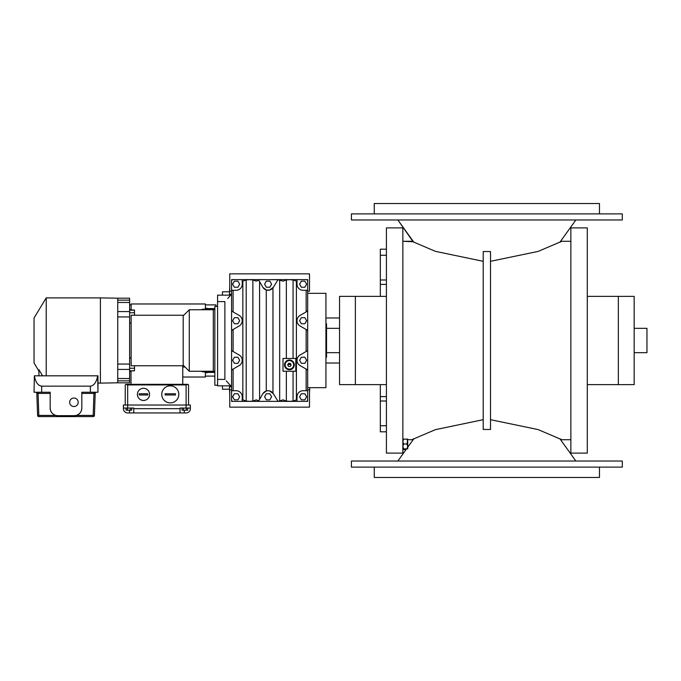 <?xml version="1.0" encoding="UTF-8"?>
<svg xmlns="http://www.w3.org/2000/svg" width="681" height="681" viewBox="0 0 681 681"><rect width="100%" height="100%" fill="white"/><g stroke="black" fill="none" stroke-linecap="round" stroke-linejoin="round"><path stroke-width="1.02" d="M490.507 261.317L538.101 251.425L561.876 241.278L570.857 241.278L561.876 241.278L559.893 242.223L575.862 219.972L559.893 242.223M483.204 419.683L435.38 429.66L411.843 439.722L407.723 439.722L411.843 439.722L413.827 438.777L407.723 447.272L413.827 438.777M560.412 439.024L561.876 439.722L570.857 439.722L561.876 439.722L538.101 429.575L490.507 419.683M412.814 241.746L402.854 241.278L411.843 241.278L435.389 251.34L483.204 261.317M413.827 242.223L397.857 219.972L413.256 241.951M559.893 438.777L575.862 461.028L559.893 438.777M406.591 448.856L397.857 461.028L406.591 448.856M599.467 467.115L599.467 477.458L374.244 477.458L374.244 467.115M388.272 203.542L585.439 203.542M599.467 213.885L599.467 203.542L374.244 203.542L374.244 213.885M490.507 251.536L483.204 251.536L483.204 429.464L490.507 429.464L490.507 251.536M622.298 461.028L622.298 467.115L351.422 467.115L351.422 461.028L622.298 461.028M351.422 219.972L351.422 213.885L622.298 213.885L622.298 219.972L351.422 219.972M402.854 439.117L407.723 439.117L406.974 443.986L403.603 443.986L402.854 446.421L403.603 448.856L406.974 448.856L407.723 446.421L406.974 443.986M403.603 448.856L402.854 448.856L403.603 449.605L406.046 449.605M406.974 439.117L407.723 441.552L407.723 448.856L406.974 448.856M403.603 443.986L402.854 441.552L403.603 439.117M402.854 448.2L403.603 449.605M634.164 328.327L646.95 328.327L646.95 352.673L634.164 352.673M587.294 296.371L618.339 296.371L618.339 384.629L634.164 384.629L634.164 296.371L618.339 296.371L618.339 384.629L587.294 384.629M386.416 296.371L355.371 296.371L355.371 384.629L339.547 384.629L339.547 296.371L355.371 296.371L355.371 384.629L386.416 384.629M587.294 340.5L587.294 453.112L570.857 453.112L570.857 227.888L587.294 227.888L587.294 340.5M402.854 340.5L402.854 453.112L386.416 453.112L386.416 227.888L402.854 227.888L402.854 340.5M386.416 255.281L380.33 255.281L380.33 249.195L386.416 249.195M386.416 431.805L380.33 431.805L380.33 425.719L386.416 425.719M380.33 296.371L380.33 279.993L386.416 279.993M380.33 384.629L380.33 396.606L386.416 396.606M386.416 401.007L380.33 401.007L380.33 425.719M380.33 255.281L380.33 279.993M380.33 401.007L380.33 396.606M339.547 363.024L325.927 363.024M339.547 317.976L325.927 317.976M50.181 408.064A7.61 7.61 0 0 0 57.791 415.674L55.808 415.419C52.301 414.218 50.42 411.767 50.181 408.064L50.181 392.239L34.05 392.239L34.356 375.81C35.591 382.271 38.025 385.727 41.66 386.153L90.36 386.153C93.987 385.727 96.421 382.271 97.664 375.81L97.962 392.239L97.962 383.114L100.396 383.114L100.396 297.886L117.745 298.193L117.745 300.151L129.62 300.151L129.62 298.193L117.745 298.193M183.487 408.064L183.487 410.2L187.701 410.2L187.701 408.064M186.296 408.064L186.296 410.2M182.082 408.064L182.082 410.2L183.487 410.2M147.76 393.763L147.76 394.98L139.239 394.98L139.239 393.763L147.76 393.763M149.582 394.376A6.086 6.086 0 0 0 143.495 388.281A6.086 6.086 0 0 0 137.409 394.376A6.086 6.086 0 0 0 143.495 400.462A6.086 6.086 0 0 0 149.582 394.376A6.086 6.086 0 0 1 143.495 400.462A6.086 6.086 0 0 1 137.409 394.376A6.086 6.086 0 0 1 143.495 388.281A6.086 6.086 0 0 1 149.582 394.376M165.108 393.763L175.46 393.763L175.46 394.98L165.108 394.98L165.108 393.763M178.805 394.376A8.521 8.521 0 0 0 170.284 385.846A8.521 8.521 0 0 0 161.763 394.376A8.521 8.521 0 0 0 170.284 402.897A8.521 8.521 0 0 0 178.805 394.376A8.521 8.521 0 0 1 170.284 402.897A8.521 8.521 0 0 1 161.763 394.376A8.521 8.521 0 0 1 170.284 385.846A8.521 8.521 0 0 1 178.805 394.376M205.407 308.263L206.93 308.263L206.93 309.293L202.053 309.293L205.407 309.148L205.407 303.973L131.144 303.973L131.144 310.008L134.489 310.008L134.489 312.766L129.62 312.766M134.489 310.187L129.62 310.187M206.93 309.293L206.93 309.761M202.053 309.293L202.053 309.761M216.277 306.416L215.903 304.892L205.407 304.892M214.796 308.604L206.93 308.604M215.903 304.892L215.903 306.416M214.328 309.37L206.93 309.37M183.793 365.765L131.144 365.765L131.144 315.235L183.793 315.235M129.62 371.537L131.016 371.537M131.016 384.331L131.016 370.949L134.489 370.813L129.62 370.813M134.489 365.765L134.489 370.813M134.489 368.234L129.62 368.234M129.62 323.041L131.144 323.041M131.144 357.959L129.62 357.959M182.763 384.331L182.763 365.765M202.053 371.239L202.053 371.707L206.93 371.707L206.93 372.737L205.347 372.737M206.93 371.239L206.93 371.707M202.053 371.707L205.347 371.979L205.347 377.027L182.763 377.027M185.079 367.042L182.763 367.042M214.328 371.63L206.93 371.63M214.796 372.396L206.93 372.396M205.347 376.108L214.838 376.108M134.489 312.766L134.489 315.235M131.144 309.463L129.62 309.463M131.144 304.892L129.62 304.892M50.181 393.414L36.834 393.414L37.6 415.419A1.217 1.217 0 0 0 38.817 416.593L38.817 415.419L55.808 415.419M57.791 415.674L74.229 415.674A7.61 7.61 0 0 0 81.831 408.064C81.592 411.767 79.72 414.218 76.204 415.419L93.203 415.419L93.203 416.593A1.217 1.217 0 0 0 94.421 415.419A1.217 1.217 0 0 1 93.203 416.593L38.817 416.593A1.217 1.217 0 0 1 37.6 415.419L38.817 415.419L38.051 392.239M73.923 406.548A4.265 4.265 0 0 0 78.179 402.284A4.265 4.265 0 0 0 73.923 398.027A4.265 4.265 0 0 0 69.658 402.284A4.265 4.265 0 0 0 73.923 406.548M34.356 375.81L97.664 375.81M97.962 392.239L81.831 392.239L81.831 408.064M76.204 415.419L74.229 415.674M81.831 393.414L95.187 393.414L94.421 415.419L93.203 415.419L93.969 392.239M95.187 393.414A1.217 1.217 0 0 1 96.404 392.239M38.528 416.551L37.6 415.419L36.834 393.414A1.217 1.217 0 0 0 35.616 392.239M38.919 371.06L34.05 363.024L34.05 317.976L46.223 297.886L46.223 375.81M38.919 375.81L38.919 369.715L42.588 375.81M97.962 375.81L97.962 383.114L97.962 375.81M100.396 297.886L46.223 297.886M100.396 306.586L100.396 312.485M100.396 323.135L100.396 324.607M100.396 340.066L100.396 343.25M100.396 358.521L100.396 359.951M117.745 380.849L129.62 380.849L129.62 382.807L117.745 382.807L117.745 300.151M129.62 380.849L129.62 300.151M229.446 294.235L231.583 294.235L229.446 294.235L229.752 285.714M229.752 395.286L229.446 386.765L231.583 386.765L231.583 389.804L229.752 389.804L229.752 407.153L309.497 407.153L309.497 389.804L307.667 389.804M217.579 385.242L214.838 385.242L214.838 306.416L217.579 306.416L217.579 385.846L230.663 385.846L230.195 385.293M189.275 371.239L183.189 365.152L183.189 315.848L189.275 309.761L189.275 371.239L213.315 371.239A1.524 1.524 0 0 1 214.838 372.762M189.275 309.761L213.315 309.761L213.315 371.239M214.838 308.238A1.524 1.524 0 0 1 213.315 309.761M217.579 306.416L217.579 295.154L230.663 295.154L231.583 294.235L231.583 370.507L232.068 369.664L239.184 365.552A6.086 6.086 0 0 0 239.184 355.014L232.068 350.902A0.97 0.97 0 0 1 231.957 350.826M229.71 384.722L228.731 383.59M228.339 383.148L226.237 380.832M226.228 380.824L231.583 386.765M217.579 301.606L224.883 301.606L224.883 379.394L217.579 379.394M230.161 295.75L227.743 298.525M309.804 387.676L309.497 392.239M231.583 291.196L229.752 291.196L229.752 273.847L309.497 273.847L309.497 291.196L307.667 291.196M239.661 284.19L237.899 281.151L234.392 281.151L232.63 284.19L234.392 287.237L237.899 287.237L239.661 284.19M239.661 320.717L237.899 317.669L234.392 317.669L232.63 320.717L234.392 323.764L237.899 323.764L239.661 320.717M239.661 360.283L237.899 357.236L234.392 357.236L232.63 360.283L234.392 363.331L237.899 363.331L239.661 360.283M237.899 399.849L239.661 396.81L237.899 393.763L234.392 393.763L232.63 396.81L234.392 399.849L237.899 399.849M258.329 401.262A0.97 0.97 0 0 1 257.878 401.373L233.098 401.373A1.524 1.524 0 0 1 231.583 399.849L231.583 401.373L262.015 401.373M306.62 396.81L304.858 393.763L301.342 393.763L299.589 396.81L301.342 399.849L304.858 399.849L306.62 396.81M306.62 360.283L304.858 357.236L301.342 357.236L299.589 360.283L301.342 363.331L304.858 363.331L306.62 360.283M299.589 320.717L301.342 323.764L304.858 323.764L306.62 320.717L304.858 317.669L301.342 317.669L299.589 320.717M304.858 287.237L306.62 284.19L304.858 281.151L301.342 281.151L299.589 284.19L301.342 287.237L304.858 287.237M231.71 310.97A0.97 0.97 0 0 1 231.583 310.493L231.583 290.285L236.145 290.285A6.086 6.086 0 0 0 242.232 284.19L242.232 279.627L257.878 279.627A0.97 0.97 0 0 1 258.72 280.112L257.878 279.627L278.01 279.687A0.97 0.97 0 0 1 278.333 279.627L307.667 279.627L307.667 281.151A1.524 1.524 0 0 0 306.144 279.627L307.667 279.627L307.667 290.285L307.667 281.151M269.863 287.237L271.617 284.19L269.863 281.151L266.348 281.151L264.586 284.19L266.348 287.237L269.863 287.237M231.651 350.417A0.97 0.97 0 0 1 231.583 350.06L231.583 330.94L232.068 330.098L239.184 325.986A6.086 6.086 0 0 0 239.184 315.448L232.068 311.336A0.97 0.97 0 0 1 231.957 311.26M271.54 289.221A6.086 6.086 0 0 0 273.37 287.237L278.01 279.687L283.015 281.151L286.36 279.917L289.714 279.653L293.06 279.917L296.405 281.151L296.405 399.849L293.06 401.083L289.714 401.347L286.36 401.083L283.015 399.849L278.333 401.373L257.878 401.373L258.754 400.828L256.235 399.849L252.881 401.083L249.535 401.347L246.19 401.083L242.845 399.849L242.845 281.151L246.19 279.917L249.535 279.653L252.881 279.917L256.235 281.151L258.72 280.112M271.617 396.81L269.863 393.763L266.348 393.763L264.586 396.81L266.348 399.849L269.863 399.849L271.617 396.81M258.754 400.828L262.926 393.601L266.28 390.996L268.101 390.715A6.086 6.086 0 0 0 264.356 392.009M289.408 369.723A4.869 4.869 0 0 0 294.277 364.854A4.869 4.869 0 0 0 289.408 359.985A4.869 4.869 0 0 0 284.539 364.854A4.869 4.869 0 0 0 289.408 369.723M295.801 358.461L283.015 358.461L283.015 371.247L295.801 371.247L295.801 358.461M297.018 401.373L306.144 401.373A1.524 1.524 0 0 0 307.667 399.849L307.667 390.715L303.105 390.715A6.086 6.086 0 0 0 297.018 396.81L297.018 401.373L278.333 401.373A0.97 0.97 0 0 1 278.01 401.313L273.37 393.763A6.086 6.086 0 0 0 271.574 391.805M269.625 390.911A6.086 6.086 0 0 0 268.101 390.715L269.625 390.911L273.37 393.763M273.37 287.237L269.625 290.089L266.28 290.004L262.926 287.399L258.754 280.172M270.936 391.413A6.086 6.086 0 0 0 269.872 390.979M264.151 392.171A6.086 6.086 0 0 0 262.832 393.763M257.878 401.373L242.232 401.373L242.232 396.81A6.086 6.086 0 0 0 236.145 390.715L231.583 390.715L231.583 399.849M264.739 289.263A6.086 6.086 0 0 0 269.625 290.089M269.702 290.063A6.086 6.086 0 0 0 271.43 289.297M262.832 287.237A6.086 6.086 0 0 0 264.356 288.991M307.599 330.583A0.97 0.97 0 0 1 307.667 330.94L307.667 310.493L306.144 311.932L306.144 290.285L303.105 290.285A6.086 6.086 0 0 1 297.018 284.19L297.018 279.627L278.333 279.627M306.144 311.932L300.057 315.448A6.086 6.086 0 0 0 300.057 325.986L307.182 330.098A0.97 0.97 0 0 1 307.293 330.174M307.548 370.038A0.97 0.97 0 0 1 307.667 370.507L307.667 350.06L307.182 350.902L300.057 355.014A6.086 6.086 0 0 0 300.057 365.552L307.182 369.664A0.97 0.97 0 0 1 307.293 369.74M306.144 279.627L297.018 279.627M306.144 290.285L307.667 290.285L307.667 279.627L270.536 279.627M307.182 369.664L307.667 370.507L307.667 387.676L325.927 387.676L325.927 293.324L307.667 293.324L307.667 310.493L307.667 290.285M307.182 330.098L307.667 330.94L307.667 350.06L307.667 330.94M306.144 401.373L307.667 401.373L307.667 370.507M307.667 399.849L307.667 401.373L278.333 401.373M270.536 401.373L307.667 401.373L307.667 390.715M231.583 401.373L231.583 389.804L231.583 401.373M233.098 401.373L242.232 401.373M231.583 390.715L231.583 350.06L232.068 350.902M231.608 370.285A0.97 0.97 0 0 1 231.838 369.851M232.068 311.336L231.583 310.493L231.583 330.94M242.232 279.627L233.098 279.627A1.524 1.524 0 0 0 231.583 281.151L231.583 290.285L231.583 279.627L257.878 279.627M262.015 279.627L233.098 279.627M231.583 281.151L231.583 290.285M325.927 357.236L326.539 357.236L326.539 323.764L325.927 323.764M229.752 294.235L229.752 295.154M222.449 295.154L222.449 291.8L229.446 291.8M222.449 385.846L222.449 389.2L229.446 389.2M229.752 385.846L229.752 386.765M187.352 384.39L188.543 384.935L187.93 384.331L188.543 384.935L188.543 405.025L188.543 384.935L187.93 384.331L125.849 384.331L127.67 384.935L126.062 384.331M125.236 384.935L125.849 384.331L125.236 384.935L125.849 384.331L125.236 384.935L125.849 384.331L125.236 384.935L125.236 405.025L125.236 384.935M187.718 384.331L186.109 384.935L186.109 408.064L190.365 408.064L190.365 408.677A4.265 4.265 0 0 1 186.109 412.941L180.022 412.941L180.022 408.064L186.109 408.064M173.306 412.941L172.506 412.941M165.338 412.941L164.572 412.941M146.526 412.941L127.67 412.941L129.501 412.941L129.501 410.2M127.483 408.064L127.483 410.2L131.697 410.2L131.697 408.064M130.292 408.064L130.292 410.2M126.079 408.064L126.079 410.2L127.483 410.2M186.109 384.935L127.67 384.935L127.67 405.025L123.414 405.025L123.414 408.064L133.757 408.064L133.757 408.677L180.022 408.677M133.757 412.941L180.022 412.941L133.757 412.941L133.757 408.677M127.67 408.064L127.67 405.025L190.365 405.025L190.365 408.064M127.67 412.941A4.265 4.265 0 0 1 123.414 408.677L123.414 408.064M288.531 366.378L287.654 364.854L288.531 363.331L290.285 363.331L291.162 364.854L290.285 366.378L288.531 366.378M289.408 369.119A4.265 4.265 0 0 0 293.673 364.854A4.265 4.265 0 0 0 289.408 360.598A4.265 4.265 0 0 0 285.143 364.854A4.265 4.265 0 0 0 289.408 369.119M386.416 284.394L380.33 284.394M41.66 386.153L41.66 392.239M90.36 392.239L90.36 386.153M117.745 302.466L129.62 302.466M117.745 311.575L129.62 311.575M117.745 316.937L129.62 316.937M117.745 364.063L129.62 364.063M117.745 369.425L129.62 369.425M117.745 378.534L129.62 378.534M246.19 401.083L246.19 279.917M252.881 401.083L252.881 279.917M293.06 358.461L293.06 279.917M286.36 358.461L286.36 279.917M279.67 401.083L279.67 279.917M286.36 401.083L286.36 371.247M293.06 401.083L293.06 371.247M296.405 399.849L297.018 399.849M272.97 393.158L272.97 287.842M242.232 399.849L242.845 399.849M233.098 390.715L233.098 369.068M242.845 281.151L242.232 281.151M233.098 311.932L233.098 290.285M233.098 351.498L233.098 329.502M259.58 399.389L259.58 281.611M266.28 390.996L266.28 290.004M297.018 281.151L296.405 281.151M306.144 351.498L306.144 329.502M306.144 390.715L306.144 369.068M284.556 364.48L285.16 364.48M287.867 364.48L290.949 364.48M293.656 364.48L294.26 364.48M184.279 410.2L184.279 412.941M326.539 352.673L339.547 352.673M326.539 328.327L339.547 328.327M37.659 415.75L38.042 416.312M93.203 416.593L94.421 415.419M117.745 382.807L100.396 383.114"/></g></svg>
